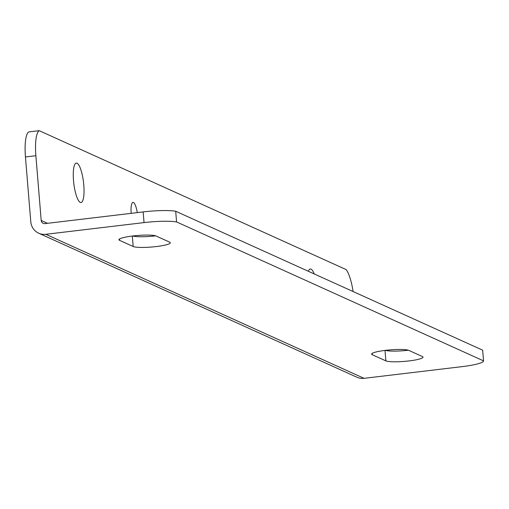 <?xml version="1.0" encoding="UTF-8"?>
<svg xmlns="http://www.w3.org/2000/svg" width="509" height="509" viewBox="0 0 509 509"><rect width="100%" height="100%" fill="white"/><g stroke="black" fill="none" stroke-linecap="round" stroke-linejoin="round"><path stroke-width="0.76" d="M408.345 350.217A18.96 2.704 -4.7 0 1 408.148 350.237A18.96 2.704 -4.7 0 1 385.434 350.357M409.026 360.926A18.96 2.704 -4.7 0 1 385.867 360.875L372.295 354.735A18.96 2.704 -4.7 0 1 371.646 354.111A18.96 2.704 -4.7 0 1 387.953 350.077A18.96 2.704 -4.7 0 1 408.791 350.383L422.355 356.529A18.96 2.704 -4.7 0 1 423.004 357.146A18.96 2.704 -4.7 0 1 409.026 360.926M155.652 235.845A18.96 2.704 -4.7 0 1 155.455 235.864A18.96 2.704 -4.7 0 1 132.741 235.985M156.333 246.553A18.96 2.704 -4.7 0 1 133.173 246.502L119.602 240.363A18.96 2.704 -4.7 0 1 118.953 239.739A18.96 2.704 -4.7 0 1 135.26 235.705A18.96 2.704 -4.7 0 1 156.098 236.011L169.669 242.15A18.96 2.704 -4.7 0 1 170.311 242.774A18.96 2.704 -4.7 0 1 156.333 246.553M73.506 180.485A19.864 4.886 83.2 0 0 81.001 202.537A19.864 4.886 83.2 0 0 83.8 185.142A19.864 4.886 83.2 0 0 76.299 163.096A19.864 4.886 83.2 0 0 73.506 180.485M137.271 212.616A12.636 3.111 83.2 0 0 132.957 202.385A12.636 3.111 83.2 0 0 131.169 213.341M314.238 273.95A19.864 4.886 83.2 0 0 310.274 268.994A19.864 4.886 83.2 0 0 308.365 271.291M353.112 291.542A28.886 7.113 83.2 0 0 346.196 269.617L39.225 130.673A28.886 7.113 83.2 0 0 35.878 155.722L41.197 220.467L47.49 223.317M39.225 130.673L28.797 131.914A28.886 7.113 83.2 0 0 25.45 156.969L30.775 221.708A14.443 13.845 114.4 0 0 38.716 233.211L356.924 377.239A14.443 13.845 -65.6 0 0 364.05 378.327L462.242 366.62A28.886 4.123 -4.7 0 0 483.55 360.875L482.672 350.186L175.694 211.241A28.886 4.123 -4.7 0 0 143.163 211.909L44.97 223.616A3.614 3.461 114.4 0 1 41.197 220.467M38.716 233.211A14.443 13.845 114.4 0 0 45.848 234.299L144.041 222.598A28.886 4.123 -4.7 0 1 176.572 221.93L175.694 211.241M176.572 221.93L483.55 360.875M385.867 360.875L385.008 350.408M133.173 246.502L132.315 236.036M25.45 156.969L35.878 155.722M144.041 222.598L143.163 211.909M119.602 240.363L119.494 239.02M372.295 354.735L372.187 353.392M45.848 234.299L364.05 378.327"/></g></svg>
